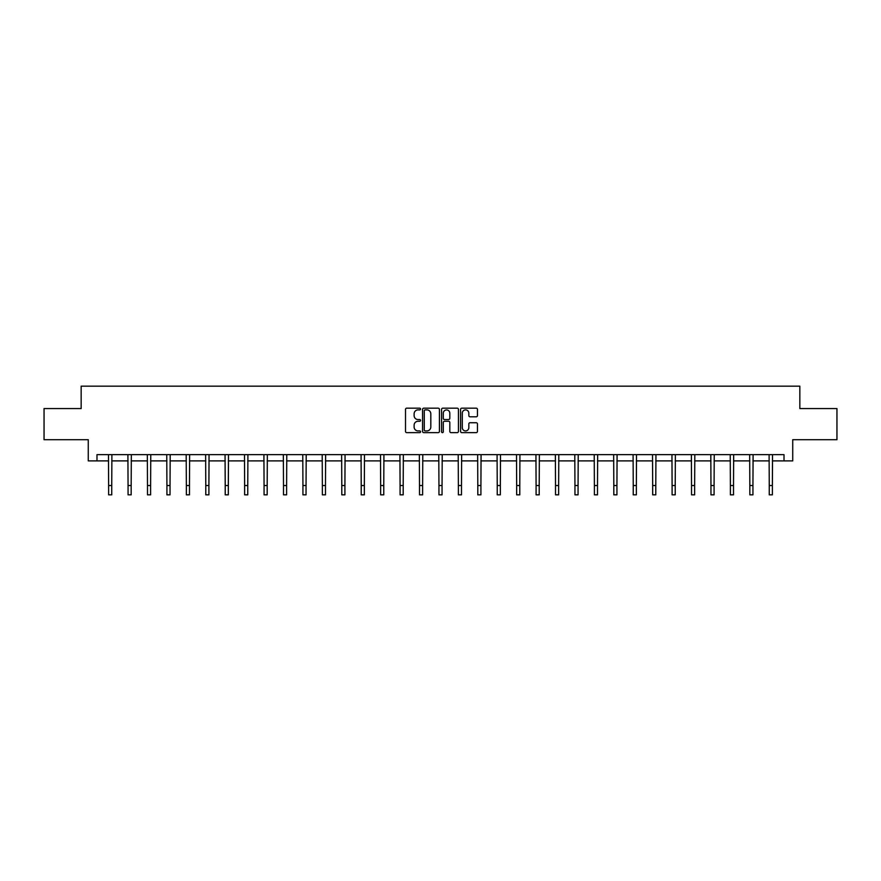 <?xml version="1.0" encoding="UTF-8"?>
<svg xmlns="http://www.w3.org/2000/svg" width="881" height="881" viewBox="0 0 881 881"><rect width="100%" height="100%" fill="white"/><g stroke="black" fill="none" stroke-linecap="round" stroke-linejoin="round"><path stroke-width="1.32" d="M420.567 409.037A0.859 0.859 0 0 0 419.719 408.178L406.725 408.178A1.222 1.222 0 0 0 405.502 409.401L405.502 431.404A1.222 1.222 0 0 0 406.725 432.626L419.719 432.626A0.859 0.859 0 0 0 420.567 431.778A0.859 0.859 0 0 0 419.719 430.919L418.035 430.919A3.909 3.909 0 0 1 414.125 427.01L414.125 425.171A3.909 3.909 0 0 1 418.035 421.261L419.719 421.261A0.859 0.859 0 0 0 420.567 420.402A0.859 0.859 0 0 0 419.719 419.543L418.035 419.543A3.909 3.909 0 0 1 414.125 415.634L414.125 413.806A3.909 3.909 0 0 1 418.035 409.885L419.719 409.885A0.859 0.859 0 0 0 420.567 409.037M476.225 416.801A1.222 1.222 0 0 0 477.447 415.579L477.447 409.401A1.222 1.222 0 0 0 476.225 408.178L461.798 408.178A1.222 1.222 0 0 0 460.576 409.401L460.576 431.404A1.222 1.222 0 0 0 461.798 432.626L476.225 432.626A1.222 1.222 0 0 0 477.447 431.404L477.447 423.948A1.222 1.222 0 0 0 476.225 422.726L470.058 422.726A1.222 1.222 0 0 0 468.835 423.948L468.835 427.648A3.271 3.271 0 0 1 465.564 430.919A3.271 3.271 0 0 1 462.294 427.648L462.294 413.156A3.271 3.271 0 0 1 465.564 409.885A3.271 3.271 0 0 1 468.835 413.156L468.835 415.579A1.222 1.222 0 0 0 470.058 416.801L476.225 416.801M96.987 460.884L96.987 454.651L784.013 454.651L784.013 460.884L792.735 460.884L792.735 439.707L836.95 439.707L836.95 408.575L799.838 408.575L799.838 386.153L81.162 386.153L81.162 408.575L44.05 408.575L44.05 439.707L88.265 439.707L88.265 460.884L108.627 460.884M439.432 409.401A1.222 1.222 0 0 0 438.209 408.178L423.783 408.178A1.222 1.222 0 0 0 422.561 409.401L422.561 431.404A1.222 1.222 0 0 0 423.783 432.626L438.209 432.626A1.222 1.222 0 0 0 439.432 431.404L439.432 409.401M442.791 408.178L457.217 408.178A1.222 1.222 0 0 1 458.439 409.401L458.439 431.404A1.222 1.222 0 0 1 457.217 432.626L451.05 432.626A1.222 1.222 0 0 1 449.817 431.404L449.817 422.484A1.222 1.222 0 0 0 448.594 421.261L444.509 421.261A1.222 1.222 0 0 0 443.286 422.484L443.286 431.778A0.859 0.859 0 0 1 442.427 432.626A0.859 0.859 0 0 1 441.568 431.778L441.568 409.401A1.222 1.222 0 0 1 442.791 408.178M111.744 460.884L128.064 460.884M131.17 460.884L147.49 460.884M150.607 460.884L166.916 460.884M170.033 460.884L186.354 460.884M189.47 460.884L205.78 460.884M208.896 460.884L225.217 460.884M228.322 460.884L244.643 460.884M247.759 460.884L264.069 460.884M267.185 460.884L283.506 460.884M286.611 460.884L302.932 460.884M306.048 460.884L322.358 460.884M325.474 460.884L341.795 460.884M344.911 460.884L361.221 460.884M364.338 460.884L380.658 460.884M383.764 460.884L400.084 460.884M403.201 460.884L419.51 460.884M422.627 460.884L438.947 460.884M442.053 460.884L458.373 460.884M461.49 460.884L477.799 460.884M480.916 460.884L497.236 460.884M500.342 460.884L516.662 460.884M519.779 460.884L536.089 460.884M539.205 460.884L555.526 460.884M558.642 460.884L574.952 460.884M578.068 460.884L594.389 460.884M597.494 460.884L613.815 460.884M616.931 460.884L633.241 460.884M636.357 460.884L652.678 460.884M655.783 460.884L672.104 460.884M675.22 460.884L691.53 460.884M694.646 460.884L710.967 460.884M714.084 460.884L730.393 460.884M733.51 460.884L749.83 460.884M752.936 460.884L769.256 460.884M772.373 460.884L784.013 460.884M425.127 409.885A0.859 0.859 0 0 0 424.268 410.744L424.268 430.06A0.859 0.859 0 0 0 425.127 430.919L426.9 430.919A3.909 3.909 0 0 0 430.809 427.01L430.809 413.806A3.909 3.909 0 0 0 426.9 409.885L425.127 409.885M449.817 413.222A3.271 3.271 0 0 0 446.557 409.951A3.271 3.271 0 0 0 443.286 413.222L443.286 418.321A1.222 1.222 0 0 0 444.509 419.543L448.594 419.543A1.222 1.222 0 0 0 449.817 418.321L449.817 413.222M108.473 454.651L108.627 485.508L111.744 485.508L111.898 454.651M108.627 485.508L108.627 494.847L111.744 494.847L111.744 485.508M127.899 454.651L128.064 485.508L131.17 485.508L131.335 454.651M128.064 485.508L128.064 494.847L131.17 494.847L131.17 485.508M147.336 454.651L147.49 485.508L150.607 485.508L150.761 454.651M147.49 485.508L147.49 494.847L150.607 494.847L150.607 485.508M166.762 454.651L166.916 485.508L170.033 485.508L170.187 454.651M166.916 485.508L166.916 494.847L170.033 494.847L170.033 485.508M186.188 454.651L186.354 485.508L189.47 485.508L189.624 454.651M186.354 485.508L186.354 494.847L189.47 494.847L189.47 485.508M205.625 454.651L205.78 485.508L208.896 485.508L209.05 454.651M205.78 485.508L205.78 494.847L208.896 494.847L208.896 485.508M225.051 454.651L225.217 485.508L228.322 485.508L228.487 454.651M225.217 485.508L225.217 494.847L228.322 494.847L228.322 485.508M244.489 454.651L244.643 485.508L247.759 485.508L247.913 454.651M244.643 485.508L244.643 494.847L247.759 494.847L247.759 485.508M263.915 454.651L264.069 485.508L267.185 485.508L267.339 454.651M264.069 485.508L264.069 494.847L267.185 494.847L267.185 485.508M283.341 454.651L283.506 485.508L286.611 485.508L286.777 454.651M283.506 485.508L283.506 494.847L286.611 494.847L286.611 485.508M302.778 454.651L302.932 485.508L306.048 485.508L306.203 454.651M302.932 485.508L302.932 494.847L306.048 494.847L306.048 485.508M322.204 454.651L322.358 485.508L325.474 485.508L325.629 454.651M322.358 485.508L322.358 494.847L325.474 494.847L325.474 485.508M341.63 454.651L341.795 485.508L344.911 485.508L345.066 454.651M341.795 485.508L341.795 494.847L344.911 494.847L344.911 485.508M361.067 454.651L361.221 485.508L364.338 485.508L364.492 454.651M361.221 485.508L361.221 494.847L364.338 494.847L364.338 485.508M380.493 454.651L380.658 485.508L383.764 485.508L383.929 454.651M380.658 485.508L380.658 494.847L383.764 494.847L383.764 485.508M399.93 454.651L400.084 485.508L403.201 485.508L403.355 454.651M400.084 485.508L400.084 494.847L403.201 494.847L403.201 485.508M419.356 454.651L419.51 485.508L422.627 485.508L422.781 454.651M419.51 485.508L419.51 494.847L422.627 494.847L422.627 485.508M438.782 454.651L438.947 485.508L442.053 485.508L442.218 454.651M438.947 485.508L438.947 494.847L442.053 494.847L442.053 485.508M458.219 454.651L458.373 485.508L461.49 485.508L461.644 454.651M458.373 485.508L458.373 494.847L461.49 494.847L461.49 485.508M477.645 454.651L477.799 485.508L480.916 485.508L481.07 454.651M477.799 485.508L477.799 494.847L480.916 494.847L480.916 485.508M497.071 454.651L497.236 485.508L500.342 485.508L500.507 454.651M497.236 485.508L497.236 494.847L500.342 494.847L500.342 485.508M516.508 454.651L516.662 485.508L519.779 485.508L519.933 454.651M516.662 485.508L516.662 494.847L519.779 494.847L519.779 485.508M535.934 454.651L536.089 485.508L539.205 485.508L539.37 454.651M536.089 485.508L536.089 494.847L539.205 494.847L539.205 485.508M555.371 454.651L555.526 485.508L558.642 485.508L558.796 454.651M555.526 485.508L555.526 494.847L558.642 494.847L558.642 485.508M574.797 454.651L574.952 485.508L578.068 485.508L578.222 454.651M574.952 485.508L574.952 494.847L578.068 494.847L578.068 485.508M594.223 454.651L594.389 485.508L597.494 485.508L597.659 454.651M594.389 485.508L594.389 494.847L597.494 494.847L597.494 485.508M613.661 454.651L613.815 485.508L616.931 485.508L617.085 454.651M613.815 485.508L613.815 494.847L616.931 494.847L616.931 485.508M633.087 454.651L633.241 485.508L636.357 485.508L636.511 454.651M633.241 485.508L633.241 494.847L636.357 494.847L636.357 485.508M652.513 454.651L652.678 485.508L655.783 485.508L655.949 454.651M652.678 485.508L652.678 494.847L655.783 494.847L655.783 485.508M671.95 454.651L672.104 485.508L675.22 485.508L675.375 454.651M672.104 485.508L672.104 494.847L675.22 494.847L675.22 485.508M691.376 454.651L691.53 485.508L694.646 485.508L694.812 454.651M691.53 485.508L691.53 494.847L694.646 494.847L694.646 485.508M710.813 454.651L710.967 485.508L714.084 485.508L714.238 454.651M710.967 485.508L710.967 494.847L714.084 494.847L714.084 485.508M730.239 454.651L730.393 485.508L733.51 485.508L733.664 454.651M730.393 485.508L730.393 494.847L733.51 494.847L733.51 485.508M749.665 454.651L749.83 485.508L752.936 485.508L753.101 454.651M749.83 485.508L749.83 494.847L752.936 494.847L752.936 485.508M769.102 454.651L769.256 485.508L772.373 485.508L772.527 454.651M769.256 485.508L769.256 494.847L772.373 494.847L772.373 485.508"/></g></svg>

